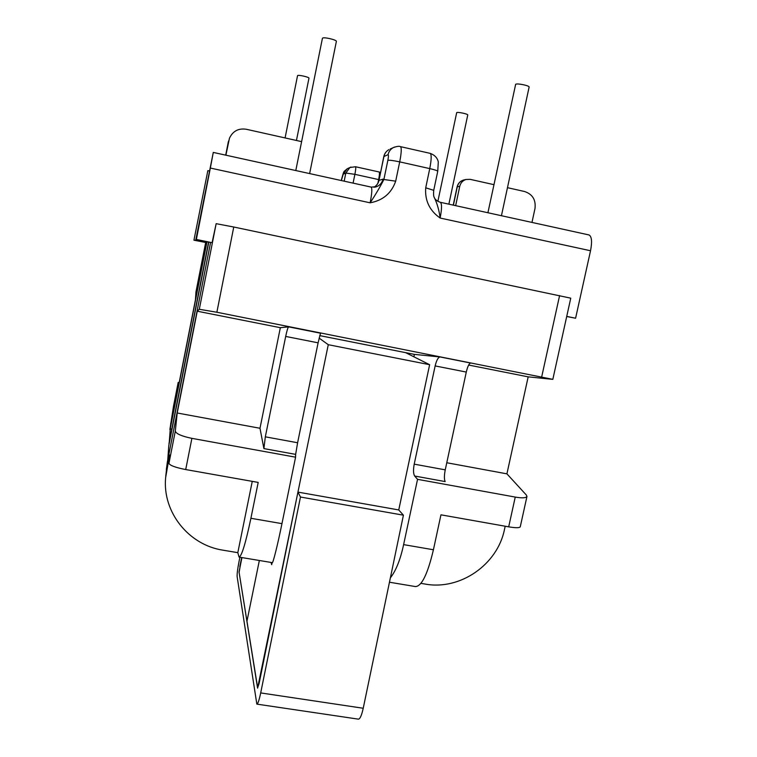 <?xml version="1.0" encoding="UTF-8"?>
<svg xmlns="http://www.w3.org/2000/svg" width="757" height="757" viewBox="0 0 757 757"><rect width="100%" height="100%" fill="white"/><g stroke="black" fill="none" stroke-linecap="round" stroke-linejoin="round"><path stroke-width="1.14" d="M405.648 352.658L429.635 364.704L398.75 509.944L297.936 492.107L259.083 683.609L257.654 687.782L239.108 572.396L240.101 566.681M319.123 338.105L328.273 344.7L257.588 688.17L239.032 571.951L241.947 557.578M272.104 562.621L271.678 564.675L271.091 562.451M259.348 560.492L246.924 621.346L259.348 560.492M429.635 364.704L328.273 344.7M239.912 557.237L238.985 561.77C237.594 568.961 236.979 573.948 237.149 576.72L256.841 704.114C257.863 703.972 259.149 700.234 260.692 692.92L300.472 497.027L297.936 492.107M260.692 692.92L363.228 708.259L403.415 515.186L300.472 497.027M403.415 515.186L398.75 509.944M241.682 557.54L239.818 566.633M363.228 708.259C361.628 715.46 360.01 719.093 358.383 719.15L256.907 704.124M501.437 215.717L529.115 87.102C529.805 85.721 517.504 83.119 515.668 84.254L487.915 212.745M336.307 41.559L336.363 41.446C337.083 39.856 323.107 36.658 322.454 38.257L322.416 38.475M448.873 204.172L467.75 114.979C468.271 114.033 457.919 111.809 456.698 112.604L437.858 201.362M308.932 78.274L308.96 78.208C309.49 77.157 297.955 74.546 297.567 75.634L297.539 75.747M531.972 222.426L534.981 208.544C536.022 199.867 532.549 194.189 524.573 191.512L507.464 187.679M493.933 184.661L470.201 179.352L466.009 179.475C462.707 180.563 460.625 182.844 459.754 186.307L455.648 205.658M301.617 141.635L246.214 129.248C238.398 128.103 232.806 131.112 229.447 138.257L225.908 155.194M208.771 242.278L168.82 445.39L167.732 460.114M169.88 429.522L173.467 406.433M179.191 382.503L178.169 382.484L173.457 406.49M195.968 291.918L205.658 242.628L195.959 291.947L195.448 299.791L178.737 384.821L178.169 382.493L173.457 406.462M194.256 240.092L206.652 242.666L193.934 240.196L207.853 170.628L193.934 240.196M206.652 242.666L206.812 241.871M209.301 170.94L207.853 170.628M265.319 436.827L297.605 442.75L295.646 454.38L263.9 448.598L265.319 436.827L285.692 336.43C286.912 330.629 287.887 327.44 288.606 326.863L320.504 333.203L318.101 342.826L285.692 336.43M297.605 442.75L318.101 342.826M435.143 365.924L414.211 464.155L445.248 469.851L466.284 372.065L435.143 365.924C436.505 360.313 438.142 357.323 440.054 356.954L414.391 354.39L413.88 356.793M191.89 438.36L185.711 469.558C175.406 467.523 169.823 465.451 168.953 463.341L175.302 431.13C176.126 433.799 181.661 436.212 191.89 438.36L295.58 457.181L281.954 523.645C277.715 544.567 272.813 564.362 272.198 562.631L239.212 557.124M185.711 469.558L258.194 482.417L250.908 518.29L281.954 523.645M440.953 514.826L508.695 526.844L515.243 497.075L417.552 479.332L403.613 544.624L433.42 549.762L440.953 514.826M445.248 469.851C444.141 475.547 444.122 479.465 445.173 481.584L414.666 476.03C413.322 473.825 413.171 469.86 414.211 464.155M263.9 448.598L259.992 428.273L280.345 327.686L288.606 326.863M440.054 356.954L470.693 363.038C469.094 363.426 467.618 366.435 466.284 372.065M414.391 354.39L319.728 335.606M233.762 227.015L570.759 298.163L552.828 379.361L216.871 312.244L199.299 309.282L216.152 223.675L233.762 227.015L216.871 312.244M440.243 202.27L440.356 202.299C434.575 200.387 434.073 196.867 434.196 197.303C433.562 196.318 433.411 194 433.733 190.338L425.718 187.812L429.749 168.603C431.481 159.67 431.632 154.589 430.203 153.368L430.099 153.34M434.196 197.303C437.168 203.415 439.155 210.332 440.139 218.044C429.56 210.607 424.753 200.529 425.718 187.812M400.406 146.631L400.491 146.65C401.702 147.833 401.447 152.905 399.705 161.875L395.693 181.169L383.884 179.504L387.858 160.342C388.559 156.642 388.634 154.74 388.067 154.655L383.799 156.585C384.499 153.491 386.221 151.163 388.956 149.602C386.307 151.126 384.632 153.416 383.941 156.453L378.983 180.412L383.799 156.585M395.693 181.169C391.483 193.205 382.966 200.425 370.145 202.819C375.444 194.823 380.023 187.055 383.884 179.504L383.004 179.116L378.983 180.412C378.282 183.478 376.589 185.768 373.901 187.291M168.953 463.341L169.615 454.985L165.622 477.686C162.329 512.186 188.786 545.087 223.012 550.178L237.812 552.667L239.051 557.095C241.644 556.348 245.599 543.412 250.908 518.29M237.812 552.667L252.261 481.367M295.58 457.181L295.646 454.38M390.375 577.846C396.025 570.617 400.434 559.537 403.613 544.624M414.666 476.03L417.552 479.332M433.42 549.762C427.639 574.175 421.63 586.438 415.404 586.561L389.458 582.228M374.933 187.159L376.731 186.638L371.176 187.102C372.274 188.323 371.933 193.565 370.145 202.819L210.342 168.054L196.366 239.439L212.083 242.704L195.855 239.6L213.285 152.422L371.1 187.083M196.366 239.439L195.855 239.6M175.302 431.13L177.214 412.991L197.246 311.203L280.345 327.686M177.214 412.991L259.992 428.273M420.939 583.354L425.093 584.054C459.972 590.602 497.444 564.713 504.465 529.531L505.193 526.219M515.243 497.075C522.046 498.238 525.954 498.04 526.957 496.46L520.267 526.787C519.586 527.989 515.725 528.008 508.695 526.844M526.957 496.46L526.37 495.069L506.916 473.844L446.772 462.745M506.916 473.844L528.178 376.854L468.659 365.044M528.178 376.854L552.828 379.361M197.246 311.203L199.299 309.282M216.152 223.675L212.083 242.704M588.88 234.925L589.06 234.963C591.756 236.506 592.248 241.776 590.536 250.756L575.594 318.233L566.738 316.388M575.594 318.233L566.709 316.502M210.342 168.054L213.285 152.422M228.756 140.67L225.709 155.147M168.991 443.517L208.572 242.24L168.82 445.39M459.754 186.307L457.285 186.809L453.396 205.166M464.438 179.825L463.483 180.043C460.218 181.122 458.146 183.374 457.285 186.809L457.096 186.922C457.957 183.459 460.095 181.169 463.483 180.043L466.009 179.475M355.383 166.748L355.497 166.739C355.96 167.306 355.762 169.833 354.891 174.337L345.826 173.06L343.233 174.195L341.36 180.554M350.945 167.042L349.876 167.534L345.826 173.06L344.17 181.169M377.913 183.137L378.651 179.589L354.891 174.337L353.084 183.128M379.02 179.664L378.651 179.589C379.522 175.094 379.673 172.568 379.125 171.981L355.497 166.739L349.876 167.534L347.217 168.754L343.233 174.195M341.303 180.535L341.634 179.201M348.22 168.291L347.217 168.754C343.29 172.435 344.293 169.502 341.558 179.267M169.284 442.022L170.287 428.557L206.973 241.909M170.751 423.22L170.287 428.557L171.725 429.588M394.539 147.047L393.186 147.662C396.838 146.309 399.27 145.978 400.491 146.65L430.203 153.368C437.574 156.018 438.322 161.799 438.284 162.263L437.745 171.29C437.489 170.675 434.821 169.776 429.749 168.603L399.705 161.875C393.479 160.55 389.533 160.039 387.858 160.342M390.215 149.025L393.186 147.662C390.489 149.214 388.776 151.551 388.067 154.655M541.709 376.806L559.593 295.58M589.06 234.963L440.356 202.299C441.974 203.624 441.899 208.875 440.139 218.044L590.536 250.756M375.027 187.14L376.731 186.638C380.061 185.21 382.153 182.702 383.004 179.116M165.745 476.314L167.392 461.874L210.541 242.647L167.392 461.874L166.701 469.785M167.401 461.836L166.341 469.501M309.632 173.58L336.363 41.446M296.441 140.48L308.96 78.208M225.7 155.147L228.359 141.635M453.235 205.128L457.096 186.922M380.516 172.435L379.125 171.981M285.077 137.944L297.539 75.691M433.733 190.338L437.745 171.29M378.841 180.516C378.188 183.468 376.532 185.73 373.873 187.291M295.788 170.543L322.416 38.361"/></g></svg>

